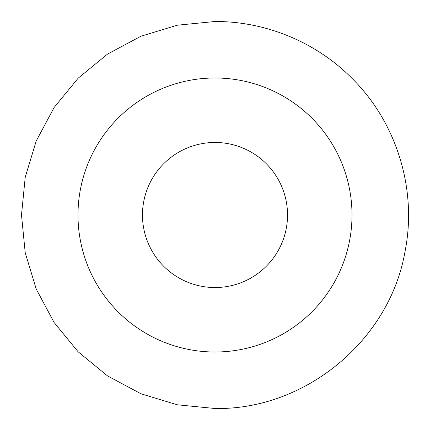 <?xml version="1.0" encoding="UTF-8"?>
<svg xmlns="http://www.w3.org/2000/svg" width="430" height="430" viewBox="0 0 430 430"><rect width="100%" height="100%" fill="white"/><g stroke="black" fill="none" stroke-linecap="round" stroke-linejoin="round"><path stroke-width="0.64" d="M215 287.53A72.53 72.53 0 0 1 142.47 215A72.53 72.53 0 0 1 215 142.47A72.53 72.53 0 0 1 287.53 215A72.53 72.53 0 0 1 215 287.53M215 352.003A137.003 137.003 0 0 1 77.997 215A137.003 137.003 0 0 1 215 77.997A137.003 137.003 0 0 1 352.003 215A137.003 137.003 0 0 1 215 352.003M215 408.5C305.284 410.209 389.833 340.264 405.071 251.26C417.342 189.442 396.718 122.405 351.826 78.174C316.098 42.156 265.729 21.296 215 21.5L177.251 25.22L140.949 36.227L107.495 54.11L78.174 78.174L54.11 107.5L36.227 140.949L25.22 177.251L21.5 215L25.22 252.749L36.227 289.051L54.11 322.505L78.174 351.826L107.5 375.89L140.949 393.772L177.251 404.781L215 408.5"/></g></svg>
